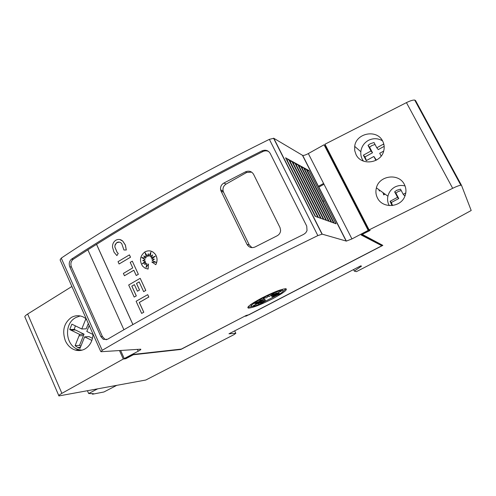 <?xml version="1.0" encoding="UTF-8"?>
<svg xmlns="http://www.w3.org/2000/svg" width="496" height="496" viewBox="0 0 496 496"><rect width="100%" height="100%" fill="white"/><g stroke="black" fill="none" stroke-linecap="round" stroke-linejoin="round"><path stroke-width="0.74" d="M201.853 294.698C238.917 274.951 277.58 255.254 317.843 235.6L322.214 234.155L346.351 241.099L351.943 238.923L368.193 230.386L368.987 230.845L361.131 234.974L381.87 245.749L248.651 314.817L246.233 315.437L181.338 349.091L133.753 354.367L126.244 358.317L124.242 358.552L138.192 351.224C140.331 350.071 141.186 349.389 140.746 349.19L101.11 351.72L102.219 350.312C131.731 332.934 164.945 314.396 201.853 294.698M326.027 146.37L325.556 146.63L324.049 144.782L308.326 153.574C305.784 154.938 303.905 155.558 302.703 155.434L273.811 138.291L269.359 139.345C230.057 158.776 192.541 178.715 156.798 199.169C121.204 219.585 89.354 239.233 61.256 258.112L60.097 259.904L100.725 351.453M159.743 205.412C192.25 186.893 226.312 168.721 261.925 150.896L261.956 150.883C265.453 149.507 268.193 150.331 270.177 153.357L306.72 226.095L307.03 230.615L305.772 232.798L303.719 234.354C267.313 252.29 232.333 270.239 198.791 288.201C165.354 306.131 134.918 323.163 107.489 339.295L103.335 339.357L100.868 336.604L69.787 266.805C68.677 263.543 69.297 260.964 71.641 259.055L71.66 259.048C97.972 241.781 127.336 223.901 159.743 205.412M123.919 329.735L87.86 249.792L96.559 244.336C116.616 231.75 138.13 218.91 161.101 205.828C193.496 187.383 227.435 169.291 262.905 151.534L262.936 151.522C264.914 150.604 266.848 150.617 268.727 151.547M106.411 339.748L104.873 339.252L102.412 336.517L71.418 266.972C70.314 263.729 70.928 261.156 73.265 259.253L87.879 249.823M221.073 191.134L220.639 189.875C220.187 186.905 221.259 184.636 223.857 183.061L245.489 171.839C248.936 170.457 251.633 171.275 253.568 174.301L280.017 227.602L280.624 230.466C280.426 232.847 279.26 234.62 277.128 235.798L255.08 246.977C251.627 248.341 248.936 247.479 247.008 244.379L221.073 191.134L223.541 192.169L223.101 190.917C222.617 187.984 223.622 185.702 226.102 184.078L246.673 172.465L251.664 172.137M119.325 242.104L116.628 242.761L114.942 245.452L114.849 246.952L117.168 252.433L118.246 253.431L116.889 255.601L113.987 252.135L112.524 247.25C112.375 244.175 113.466 241.837 115.797 240.256C118.259 238.929 120.571 239.202 122.723 241.087L125.358 245.086L126.251 249.99L123.919 249.996L121.774 243.734L121.185 243.09C119.84 241.912 118.401 241.738 116.858 242.569L115.239 244.41L114.805 246.946L117.124 252.421L118.197 253.425M119.772 239.518L122.772 241.093L125.407 245.092L126.3 250.003L123.919 249.996M144.95 251.869C148.967 249.922 152.446 250.753 155.378 254.361C157.424 257.672 157.554 261.107 155.775 264.659L151.838 262.037L156.035 262.279L152.092 260.512L154.43 259.179L151.683 259.024L155.31 256.165L151.175 257.926L152.607 254.901L150.325 256.711L150.852 252.21L148.912 256.314L148.236 253.71L147.603 256.531L145.055 252.607L146.469 257.188L143.747 255.967L145.762 258.131L141.682 257.498L145.117 259.706L142.736 260.636L145.39 261.249L142.222 263.785L145.731 262.415L144.621 264.498L146.884 263.531L146.01 267.505L148.465 263.965L148.056 269.061L145.086 268.206L142.563 266.129C139.196 260.592 139.996 255.837 144.95 251.869M150.133 250.92L153.047 252.055L155.422 254.367C157.468 257.678 157.598 261.113 155.818 264.666L155.775 264.659M81.933 350.17L79.304 349.742C65.46 346.834 63.141 323.702 76.012 317.459L80.178 315.94M93.025 334.106C92.671 340.826 90.024 345.749 85.089 348.874C82.032 350.591 78.79 350.994 75.361 350.083C70.94 348.7 67.599 345.576 65.329 340.702C61.957 330.782 63.934 323.051 71.263 317.514C75.051 315.363 78.988 315.146 83.068 316.857L86.23 318.785M382.658 141.075C384.245 144.162 384.605 147.436 383.737 150.896C381.058 163.308 361.423 166.135 356.06 154.622L354.733 150.66L354.696 146.382C355.967 133.12 376.842 128.879 382.658 141.075M404.37 184.431C406.298 188.344 406.453 192.318 404.823 196.36C400.545 207.681 382.534 208.754 377.444 197.954C375.832 194.761 375.484 191.394 376.396 187.86C379.18 175.448 398.796 172.788 404.37 184.431M366.432 160.549L364.982 156.903L363.37 155.18L370.983 150.989L368.02 145.365L370.227 143.753L374.015 142.519L376.799 147.789L383.383 144.162L383.972 144.813M375.038 144.46L371.764 145.613L369.588 147.2L372.515 152.762L370.983 150.989M392.503 205.518L391.387 202.467L390.104 201.283L397.544 197.327L394.642 191.822L396.794 190.297L400.495 189.15L403.217 194.308L405.796 192.938M401.221 190.526L398.003 191.599L395.876 193.111L398.747 198.555L397.544 197.327M286.074 288.74L282.534 291.884M277.927 294.791L263.426 302.182M261.528 298.158C273.296 292.231 281.393 289.081 285.814 288.715C287.947 289.565 283.532 292.925 272.571 298.797C260.884 304.687 252.83 307.793 248.415 308.121C246.332 307.328 250.703 304.005 261.528 298.158M262.582 298.195C272.267 293.316 278.932 290.73 282.571 290.427C283.997 290.631 282.925 291.921 279.366 294.302L272.068 296.8L279.955 293.514L273.259 295.895L278.857 293.142L273.538 295.374L281.306 291.127L272.85 295.325L276.408 292.931L271.3 295.759L274.307 293.049L269.111 296.608L268.46 296.013L266.631 297.743L262.985 298.22L264.238 298.989L259.749 300.551L262.303 300.148L254.237 303.509L261.132 301.053L255.521 303.812L260.89 301.556L253.245 305.741L261.609 301.587L258.168 303.905L263.171 301.146L260.332 303.726L265.341 300.303L262.545 303.044C257.108 305.331 253.518 306.46 251.77 306.41C250.052 305.753 253.654 303.013 262.582 298.195M281.3 289.614L282.15 289.571L282.627 290.433M261.02 300.818L261.609 301.587M261.361 301.066L262.762 300.297L263.171 301.146M262.992 300.774L264.926 299.454L265.341 300.303M251.36 305.561C250.511 305.468 250.585 304.935 251.596 303.961M273.011 295.387L271.653 295.951L272.068 296.8M272.955 295.275L273.259 295.895M273.383 295.064L273.538 295.374M272.688 294.99L272.85 295.325M271.058 295.269L271.3 295.759M263.804 298.115L264.238 298.989M262.105 299.733L262.303 300.148M260.964 300.706L261.132 301.053M260.741 301.246L260.89 301.556M252.638 306.379L247.826 307.247M461.516 185.368L415.543 100.539L414.699 100.056C412.988 99.913 410.235 100.769 406.441 102.622L324.973 144.218L368.609 228.91L369.154 229.859L452.674 188.306C456.549 186.434 459.271 185.405 460.846 185.225L461.54 185.417L471.2 210.502L405.003 246.648L356.395 271.659L354.318 271.107L361.522 266.129L360.704 265.875L228.96 333.808L235.823 333.287L233.982 334.645L145.787 380.029L58.925 395.932C58.379 395.665 59.365 394.81 61.882 393.353L123.287 359.03L125.352 358.782L125.259 358.428M234.67 330.863L235.823 333.287M116.61 385.423L103.937 391.983L92.504 394.215L93.515 393.688L88.654 393.52L97.402 388.969M88.654 393.52L87.47 390.811M92.219 393.557L92.504 394.215M383.743 194.711L382.949 192.609M379.496 191.059L378.684 189.515M392.014 205.573L390.104 201.283M391.387 202.467L398.747 198.555M395.876 193.111L394.642 191.822M405.294 195.077L404.364 195.573L403.217 194.308M405.058 185.957C401.549 185.039 398.145 185.405 394.853 187.048C391.635 188.889 389.434 191.537 388.244 194.984C387.103 198.698 387.438 202.232 389.242 205.592M383.681 151.094L379.7 153.276L381.164 156.054M375.925 160.369L373.872 156.469L366.24 160.654L363.37 155.18M373.872 156.469L376.39 160.121M364.982 156.903L372.515 152.762M369.588 147.2L368.02 145.365M384.171 146.357L378.268 149.606L376.799 147.789M384.003 144.987L383.383 144.162M382.534 140.845C377.952 138.142 373.19 138.012 368.249 140.442C364.368 142.774 361.962 146.115 361.026 150.455C360.344 154.405 361.156 157.957 363.45 161.113M91.878 340.417L84.63 336.865L80.011 348.372L77.723 347.46L75.101 345.675L79.62 334.403L69.731 329.555L71.889 324.161L81.79 328.991L85.963 318.581M84.63 336.865L89.001 336.617L92.498 338.328M80.464 347.243L77.723 347.46M75.101 345.675L79.552 345.334L80.873 346.233M79.552 345.334L84.035 334.18L79.62 334.403M84.035 334.18L74.226 329.381L69.731 329.555M75.373 325.86L74.226 329.381M88.319 323.504L86.18 328.823L81.79 328.991M89.199 325.488L86.812 331.44L93.019 334.471M361.801 234.62L381.436 244.919L381.87 245.749M147.703 294.655L148.843 297.03L139.32 302.455L143.79 312.232L141.651 313.416L136.109 301.277L147.703 294.655L148.794 297.03L139.277 302.448L143.747 312.232L141.651 313.416M148.465 263.965L148.099 269.068L147.746 269.037M146.884 263.531L146.078 267.406M145.731 262.415L144.683 264.473M141.726 257.505L145.161 259.712L142.78 260.642L145.44 261.256L142.327 263.742M143.815 255.998L145.762 258.131M145.142 252.731L146.469 257.188M148.261 253.809L147.603 256.531M150.84 252.346L148.912 256.314M152.576 254.969L150.325 256.711M155.242 256.221L151.175 257.926M154.423 259.185L151.683 259.024M118.246 253.431L116.889 255.601M129.419 254.876L130.535 257.219L119.09 263.99L118.029 261.665L129.419 254.876L130.491 257.213L119.09 263.99M130.212 262.378L132.302 261.15L138.341 274.288L136.239 275.509L133.821 270.246L124.459 275.751L123.392 273.414L132.742 267.896L130.212 262.378M138.341 274.288L132.302 261.15M133.833 270.27L124.459 275.751M138.384 274.294L136.239 275.509M134.41 284.667L131.868 286.149L136.319 295.883L134.199 297.079L128.681 284.995L140.188 278.306L145.768 290.439L143.648 291.648L139.165 281.883L136.481 283.433L139.5 290.017L137.404 291.22L134.397 284.642L131.818 286.142L136.27 295.883L134.199 297.079M139.178 281.908L136.53 283.439L139.55 290.017L137.404 291.22M140.188 278.306L145.812 290.445L143.648 291.648M96.559 244.336L132.94 324.558M251.962 247.647L249.277 244.962L223.541 192.169M96.509 244.33L132.903 324.582M308.915 170.531L336.04 223.808L334.118 223.119L306.764 169.359L308.915 170.531L307.539 170.891M306.23 169.068L333.641 222.946L331.663 222.239L304.017 167.865L306.23 169.068L304.817 169.44M303.49 167.574L331.185 222.065L329.146 221.334L301.208 166.327L303.49 167.574L302.033 167.952M300.681 166.042L328.674 221.166L326.573 220.41L298.332 164.759L300.681 166.042L299.181 166.433M297.805 164.474L326.101 220.243L323.931 219.461L295.38 163.147L297.805 164.474L296.261 164.877M294.86 162.862L323.466 219.294L321.228 218.494L292.361 161.498L294.86 162.862L293.266 163.289M291.846 161.219L320.763 218.327L318.457 217.496L289.267 159.811L291.846 161.219L290.203 161.659M288.759 159.532L317.998 217.335L315.152 216.312L285.584 157.796L288.759 159.532L287.023 160.003L315.555 216.454M324.049 144.782L368.193 230.386M325.556 146.63L368.987 230.845M120.621 350.461L124.242 358.552M125.674 358.385L125.407 358.757M248.521 314.867L247.498 315.276M369.092 229.747L368.565 230.026M368.491 229.884L369.024 229.605M381.833 244.844L381.492 245.024M369.154 229.859L370.128 230.429L362.688 234.155M362.254 234.385L382.838 245.377L248.577 314.985M244.875 316.138L180.897 349.444L133.319 354.764L125.817 358.707M125.203 358.441L125.352 358.782M246.078 315.518L246.32 316.026L247.554 315.388M318.289 186.366L323.597 183.458M324.006 184.258L318.699 187.166M325.196 145.942L325.667 145.675M244.925 316.243L246.32 316.026M362.359 234.596L362.762 234.298M323.119 201.506L324.204 200.564M71.889 286.483L27.658 314.024C25.246 315.599 24.372 316.671 25.036 317.242L58.788 395.616M353.536 269.57L354.318 271.107M119.486 350.536L123.287 359.03M269.359 139.345L317.843 235.6M73.284 259.247L71.66 259.048M383.544 194.816L384.958 194.066M83.471 335.587L79.05 335.823M75.435 329.976L70.953 330.15M86.608 319.647L85.529 319.66M406.441 102.622L452.674 188.306M249.277 244.962L247.008 244.379M226.102 184.078L223.857 183.061M246.673 172.465L245.489 171.839M102.412 336.517L100.868 336.604M71.418 266.972L69.787 266.805M262.905 151.534L261.925 150.896M302.486 155.347L346.165 241.081M273.811 138.291L322.214 234.155M61.256 258.112L102.219 350.312M308.326 153.574L351.943 238.923M137.361 349.382L138.192 351.224M27.658 314.024L61.882 393.353M282.15 289.571L282.571 290.427M248.006 307.272L248.415 308.121M383.743 194.891L385.101 194.165M387.909 196.199L376.396 187.86M360.846 151.733L354.696 146.382M79.304 349.742L75.361 350.083M223.101 190.917L220.633 189.875M104.873 339.252L103.335 339.357M297.73 164.449L326.021 220.212M294.785 162.837L323.386 219.269M291.766 161.188L320.683 218.296M288.672 159.501L317.905 217.298M308.847 170.512L335.972 223.783M306.162 169.049L333.572 222.921M303.416 167.549L331.117 222.041M300.607 166.017L328.6 221.135M273.556 138.198L321.991 234.131M302.703 155.434L346.351 241.099M414.699 100.056L460.846 185.225"/></g></svg>
